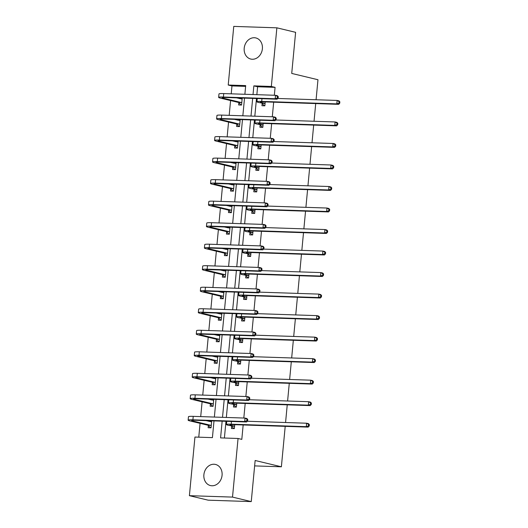 <?xml version="1.0" encoding="UTF-8"?>
<svg xmlns="http://www.w3.org/2000/svg" width="528" height="528" viewBox="0 0 528 528"><rect width="100%" height="100%" fill="white"/><g stroke="black" fill="none" stroke-linecap="round" stroke-linejoin="round"><path stroke-width="0.79" d="M262.383 48.794A10.857 9.035 103.5 0 1 250.76 59.05A10.857 9.035 103.5 0 1 244.207 48.193A10.857 9.035 103.5 0 1 255.829 37.937A10.857 9.035 103.5 0 1 262.383 48.794M222.07 475.306A10.857 9.035 103.5 0 1 210.448 485.562A10.857 9.035 103.5 0 1 203.887 474.705A10.857 9.035 103.5 0 1 215.51 464.449A10.857 9.035 103.5 0 1 222.07 475.306M285.206 426.353L281.378 466.792L255.143 460.495L251.255 501.6L208.144 500.174L189.4 495.673L194.944 437.052L212.421 437.626L214.005 420.895M245.626 86.374L231.97 85.925L231.224 93.832M230.584 100.558L229.185 115.348M228.551 122.08L227.152 136.864M226.519 143.596L225.119 158.387M224.486 165.119L223.087 179.903M222.446 186.635L221.054 201.425M220.414 208.157L219.014 222.941M218.381 229.673L216.982 244.457M216.348 251.189L214.949 265.98M214.315 272.712L212.916 287.496M212.276 294.228L210.883 309.019M210.243 315.751L208.844 330.535M208.21 337.267L206.811 352.051M206.177 358.783L204.778 373.573M204.145 380.305L202.745 395.089M202.105 401.821L200.713 416.612M200.072 423.344L198.766 437.177M231.97 85.925L228.221 85.028L233.759 26.4L276.87 27.826L271.333 86.453L253.856 85.873L253.031 94.552M276.87 27.826L295.614 32.327L291.727 73.432L317.968 79.735L316.081 99.739M315.718 103.574L314.041 121.262M313.678 125.096L312.008 142.778M311.645 146.612L309.976 164.294M309.613 168.135L307.943 185.816M307.58 189.651L305.91 207.332M305.547 211.167L303.871 228.855M303.508 232.69L301.838 250.371M301.475 254.206L299.805 271.887M299.442 275.728L297.772 293.41M297.409 297.244L295.739 314.926M295.376 318.76L293.7 336.448M293.337 340.283L291.667 357.964M291.304 361.799L289.634 379.487M289.271 383.321L287.602 401.003M287.239 404.837L285.569 422.519M254.628 465.907L281.378 466.792M208.342 425.509L208.131 427.746L211.042 427.838L211.708 420.823M208.798 420.724L208.738 421.291M210.375 403.986L210.164 406.223L213.081 406.322L213.741 399.3M210.83 399.208L210.778 399.775M212.408 382.47L212.197 384.707L215.114 384.806L215.774 377.784M212.863 377.685L212.81 378.253M214.447 360.947L214.236 363.191L217.147 363.284L217.807 356.268M214.896 356.169L214.843 356.737M216.48 339.431L216.269 341.669L219.179 341.768L219.846 334.745M216.929 334.653L216.876 335.221M218.513 317.915L218.302 320.153L221.212 320.245L221.879 313.229M218.962 313.13L218.909 313.698M220.546 296.393L220.334 298.63L223.252 298.729L223.912 291.707M221.001 291.614L220.948 292.182M222.578 274.877L222.367 277.114L225.284 277.213L225.944 270.191M223.034 270.092L222.981 270.659M224.618 253.354L224.407 255.598L227.317 255.691L227.977 248.668M225.067 248.576L225.014 249.143M226.651 231.838L226.439 234.076L229.35 234.175L230.017 227.152M227.099 227.053L227.047 227.627M228.683 210.316L228.472 212.56L231.383 212.652L232.049 205.636M229.132 205.537L229.079 206.105M230.716 188.8L230.505 191.037L233.422 191.136L234.082 184.114M231.172 184.021L231.119 184.589M232.749 167.284L232.538 169.521L235.455 169.613L236.115 162.598M233.204 162.499L233.152 163.066M234.788 145.761L234.577 147.998L237.488 148.097L238.148 141.075M235.237 140.983L235.184 141.55M236.821 124.245L236.61 126.482L239.521 126.581L240.187 119.559M237.27 119.46L237.217 120.028M238.854 102.722L238.643 104.966L241.553 105.059L242.22 98.043M239.303 97.944L239.25 98.512M222.156 421.166L220.579 437.897L238.055 438.478L241.804 439.375L243.164 424.967M243.817 418.037L245.197 403.445M245.857 396.515L247.236 381.929M247.889 374.999L249.269 360.413M249.922 353.483L251.302 338.89M251.955 331.96L253.334 317.374M253.988 310.444L255.367 295.852M256.027 288.922L257.407 274.336M258.06 267.406L259.439 252.813M260.093 245.89L261.472 231.297M262.126 224.367L263.505 209.781M264.158 202.851L265.538 188.258M266.198 181.328L267.577 166.742M268.231 159.812L269.61 145.22M270.263 138.29L271.643 123.704M272.296 116.774L273.676 102.188M274.329 95.258L275.081 87.351L257.605 86.77L256.852 94.677M256.489 98.512L254.819 116.193M254.456 120.034L252.787 137.716M252.424 141.55L250.754 159.232M250.391 163.066L248.721 180.754M248.358 184.589L246.682 202.27M246.319 206.105L244.649 223.793M244.286 227.627L242.616 245.309M242.253 249.143L240.583 266.825M240.22 270.659L238.55 288.347M238.187 292.182L236.511 309.863M236.148 313.698L234.478 331.386M234.115 335.221L232.445 352.902M232.082 356.737L230.413 374.418M230.05 378.253L228.38 395.941M228.017 399.775L226.34 417.457M225.977 421.291L224.4 438.022M231.647 426.274L231.436 428.518L234.346 428.611L234.716 424.684M233.68 404.758L233.468 406.996L236.379 407.095L236.755 403.168M235.712 383.242L235.501 385.48L238.412 385.572L238.788 381.652M237.745 361.72L237.534 363.957L240.451 364.056L240.821 360.129M239.785 340.204L239.573 342.441L242.484 342.54L242.854 338.613M241.817 318.681L241.606 320.925L244.517 321.017L244.886 317.09M243.85 297.165L243.639 299.402L246.55 299.501L246.926 295.574M245.883 275.649L245.672 277.886L248.582 277.979L248.959 274.058M247.916 254.126L247.705 256.364L250.622 256.463L250.991 252.536M249.955 232.61L249.744 234.848L252.655 234.947L253.024 231.02M251.988 211.088L251.777 213.332L254.687 213.424L255.057 209.497M254.021 189.572L253.81 191.809L256.72 191.908L257.096 187.981M256.054 168.049L255.842 170.293L258.753 170.386L259.129 166.465M258.086 146.533L257.875 148.771L260.792 148.87L261.162 144.943M260.126 125.017L259.915 127.255L262.825 127.347L263.195 123.427M262.159 103.495L261.947 105.732L264.858 105.831L265.228 101.904M251.255 501.6L232.511 497.099L189.4 495.673M275.081 87.351L271.333 86.453M238.055 438.478L232.511 497.099M252.668 98.386L250.998 116.068M250.635 119.902L248.965 137.59M248.602 141.425L246.932 159.106M246.569 162.941L244.9 180.629M244.537 184.463L242.86 202.145M242.497 205.979L240.827 223.661M240.464 227.495L238.795 245.183M238.432 249.018L236.762 266.699M236.399 270.534L234.729 288.222M234.366 292.057L232.69 309.738M232.327 313.573L230.657 331.254M230.294 335.095L228.624 352.777M228.261 356.611L226.591 374.293M226.228 378.127L224.558 395.815M224.195 399.65L222.519 417.331M244.88 94.281L245.698 85.602L228.221 85.028M214.368 417.061L216.038 399.379M216.401 395.545L218.071 377.857M218.434 374.022L220.103 356.341M220.466 352.506L222.136 334.825M222.499 330.99L224.176 313.302M224.539 309.467L226.208 291.786M226.571 287.951L228.241 270.263M228.604 266.429L230.274 248.747M230.637 244.913L232.307 227.231M232.67 223.39L234.346 205.709M234.709 201.874L236.379 184.193M236.742 180.358L238.412 162.67M238.775 158.836L240.445 141.154M240.808 137.32L242.477 119.638M242.84 115.797L244.517 98.116M257.605 86.77L253.856 85.873M234.359 428.512L233.581 428.327L234.373 428.353M234.34 426.142L231 425.337A6.956 0.647 5.4 0 1 229.898 424.875A6.956 0.647 5.4 0 1 233.079 424.631L308.174 427.119L306.299 426.664L231.205 424.182A10.435 0.977 -174.6 0 0 226.433 424.552A10.435 0.977 -174.6 0 0 228.083 425.245L234.557 426.373M233.581 428.327L231.429 426.043M308.471 425.819L309.223 425.997L309.349 424.618L308.603 424.439L308.471 425.819L306.299 426.664L306.623 423.218L247.249 421.252M308.603 424.439L306.623 423.218L308.497 423.667L309.349 424.618M309.223 425.997L308.174 427.119M211.068 427.581L210.283 427.555L208.124 425.278L211.035 425.37L192.7 420.968A6.956 0.647 5.4 0 1 191.598 420.506A6.956 0.647 5.4 0 1 194.779 420.262L246.569 421.978L244.695 421.522L192.905 419.813A10.435 0.977 -174.6 0 0 188.14 420.176A10.435 0.977 -174.6 0 0 189.79 420.875L208.124 425.278M211.055 427.739L210.283 427.555M209.299 421.43L210.659 420.79M211.616 421.806L205.986 420.631M246.873 420.677L247.619 420.856L247.751 419.476L246.998 419.298L246.873 420.677L244.695 421.522L245.025 418.077L193.228 416.361A10.435 0.977 -174.6 0 0 188.463 416.731L188.14 420.176M246.998 419.298L245.025 418.077L246.899 418.526L247.751 419.476M247.619 420.856L246.569 421.978M236.392 406.996L235.62 406.811L236.405 406.831M236.372 404.626L233.033 403.821A6.956 0.647 5.4 0 1 231.931 403.359A6.956 0.647 5.4 0 1 235.112 403.115L310.207 405.596L308.332 405.148L233.237 402.666A10.435 0.977 -174.6 0 0 228.466 403.029A10.435 0.977 -174.6 0 0 230.122 403.722L236.59 404.857M235.62 406.811L233.462 404.527M310.504 404.296L311.256 404.481L311.388 403.102L310.636 402.917L310.504 404.296L308.332 405.148L308.656 401.702L249.282 399.736M310.636 402.917L308.656 401.702L310.53 402.151L311.388 403.102M311.256 404.481L310.207 405.596M238.425 385.473L237.653 385.288L238.438 385.315M238.405 383.104L235.066 382.305A6.956 0.647 5.4 0 1 233.963 381.843A6.956 0.647 5.4 0 1 237.145 381.592L312.239 384.08L310.365 383.632L235.27 381.143A10.435 0.977 -174.6 0 0 230.505 381.513A10.435 0.977 -174.6 0 0 232.155 382.206L238.63 383.335M237.653 385.288L235.495 383.011M312.536 382.78L313.289 382.958L313.421 381.579L312.668 381.401L312.536 382.78L310.365 383.632L310.688 380.18L251.315 378.213M312.668 381.401L310.688 380.18L312.563 380.629L313.421 381.579M313.289 382.958L312.239 384.08M213.101 406.065L212.315 406.039L210.157 403.755L213.068 403.854L194.733 399.452A6.956 0.647 5.4 0 1 193.637 398.99A6.956 0.647 5.4 0 1 196.812 398.746L248.602 400.455L246.728 400.006L194.938 398.29A10.435 0.977 -174.6 0 0 190.172 398.66A10.435 0.977 -174.6 0 0 191.822 399.353L210.157 403.755M213.088 406.223L212.315 406.039M211.332 399.907L212.692 399.267M213.649 400.283L208.025 399.115M248.906 399.155L249.658 399.333L249.784 397.954L249.038 397.775L248.906 399.155L246.728 400.006L247.058 396.554L195.268 394.845A10.435 0.977 -174.6 0 0 190.496 395.215L190.172 398.66M249.038 397.775L247.058 396.554L248.932 397.01L249.784 397.954M249.658 399.333L248.602 400.455M215.134 384.542L214.348 384.516L212.19 382.239L215.107 382.331L196.772 377.929A6.956 0.647 5.4 0 1 195.67 377.467A6.956 0.647 5.4 0 1 198.845 377.223L250.642 378.939L248.767 378.49L196.97 376.774A10.435 0.977 -174.6 0 0 192.205 377.144A10.435 0.977 -174.6 0 0 193.855 377.837L212.19 382.239M215.12 384.701L214.348 384.516M213.365 378.391L214.731 377.751M215.681 378.767L210.058 377.593M250.939 377.639L251.691 377.817L251.816 376.438L251.071 376.259L250.939 377.639L248.767 378.49L249.091 375.038L197.3 373.322A10.435 0.977 -174.6 0 0 192.529 373.692L192.205 377.144M251.071 376.259L249.091 375.038L250.965 375.487L251.816 376.438M251.691 377.817L250.642 378.939M240.458 363.957L239.686 363.772L240.471 363.799M240.445 361.588L237.098 360.782A6.956 0.647 5.4 0 1 236.003 360.32A6.956 0.647 5.4 0 1 239.177 360.076L314.272 362.558L312.398 362.109L237.303 359.627A10.435 0.977 -174.6 0 0 232.538 359.997A10.435 0.977 -174.6 0 0 234.188 360.69L240.662 361.819M239.686 363.772L237.527 361.489M314.576 361.258L315.322 361.442L315.454 360.063L314.701 359.878L314.576 361.258L312.398 362.109L312.728 358.664L253.348 356.697M314.701 359.878L312.728 358.664L314.602 359.113L315.454 360.063M315.322 361.442L314.272 362.558M242.491 342.434L241.718 342.25L242.51 342.276M242.477 340.065L239.138 339.266A6.956 0.647 5.4 0 1 238.036 338.804A6.956 0.647 5.4 0 1 241.21 338.56L316.305 341.042L314.431 340.593L239.336 338.105A10.435 0.977 -174.6 0 0 234.571 338.474A10.435 0.977 -174.6 0 0 236.221 339.167L242.695 340.296M241.718 342.25L239.56 339.973M316.609 339.742L317.354 339.92L317.486 338.54L316.741 338.362L316.609 339.742L314.431 340.593L314.761 337.141L255.38 335.181M316.741 338.362L314.761 337.141L316.635 337.59L317.486 338.54M317.354 339.92L316.305 341.042M244.53 320.918L243.751 320.734L244.543 320.76M244.51 318.549L241.171 317.744A6.956 0.647 5.4 0 1 240.068 317.282A6.956 0.647 5.4 0 1 243.25 317.038L318.344 319.526L316.47 319.07L241.375 316.589A10.435 0.977 -174.6 0 0 236.603 316.958A10.435 0.977 -174.6 0 0 238.253 317.651L244.728 318.78M243.751 320.734L241.6 318.45M318.641 318.226L319.394 318.404L319.519 317.024L318.773 316.846L318.641 318.226L316.47 319.07L316.793 315.625L257.42 313.658M318.773 316.846L316.793 315.625L318.668 316.074L319.519 317.024M319.394 318.404L318.344 319.526M217.173 363.026L216.381 363L214.223 360.716L217.14 360.815L198.805 356.413A6.956 0.647 5.4 0 1 197.703 355.951A6.956 0.647 5.4 0 1 200.884 355.707L252.674 357.416L250.8 356.968L199.01 355.258A10.435 0.977 -174.6 0 0 194.238 355.621A10.435 0.977 -174.6 0 0 195.888 356.314L214.223 360.716M217.153 363.185L216.381 363M215.398 356.869L216.764 356.228M217.714 357.245L212.091 356.077M252.971 356.116L253.724 356.301L253.856 354.922L253.103 354.737L252.971 356.116L250.8 356.968L251.123 353.522L199.333 351.806A10.435 0.977 -174.6 0 0 194.568 352.176L194.238 355.621M253.103 354.737L251.123 353.522L252.998 353.971L253.856 354.922M253.724 356.301L252.674 357.416M219.206 341.504L218.414 341.484L216.262 339.2L219.173 339.293L200.838 334.891A6.956 0.647 5.4 0 1 199.736 334.429A6.956 0.647 5.4 0 1 202.917 334.184L254.707 335.9L252.833 335.452L201.043 333.736A10.435 0.977 -174.6 0 0 196.271 334.105A10.435 0.977 -174.6 0 0 197.927 334.798L216.262 339.2M219.193 341.669L218.414 341.484M217.437 335.353L218.797 334.712M219.754 335.729L214.124 334.554M255.011 334.6L255.757 334.778L255.889 333.399L255.136 333.221L255.011 334.6L252.833 335.452L253.156 332L201.366 330.29A10.435 0.977 -174.6 0 0 196.601 330.653L196.271 334.105M255.136 333.221L253.156 332L255.031 332.449L255.889 333.399M255.757 334.778L254.707 335.9M221.239 319.988L220.453 319.961L218.295 317.678L221.206 317.777L202.871 313.375A6.956 0.647 5.4 0 1 201.769 312.913A6.956 0.647 5.4 0 1 204.95 312.668L256.74 314.378L254.866 313.929L203.075 312.22A10.435 0.977 -174.6 0 0 198.31 312.583A10.435 0.977 -174.6 0 0 199.96 313.276L218.295 317.678M221.225 320.146L220.453 319.961M219.47 313.83L220.829 313.19M221.786 314.213L216.157 313.038M257.044 313.084L257.789 313.262L257.921 311.883L257.169 311.705L257.044 313.084L254.866 313.929L255.196 310.484L203.399 308.768A10.435 0.977 -174.6 0 0 198.634 309.137L198.31 312.583M257.169 311.705L255.196 310.484L257.07 310.933L257.921 311.883M257.789 313.262L256.74 314.378M223.271 298.472L222.486 298.445L220.328 296.162L223.238 296.261L204.904 291.859A6.956 0.647 5.4 0 1 203.808 291.397A6.956 0.647 5.4 0 1 206.983 291.146L258.773 292.862L256.898 292.413L205.108 290.697A10.435 0.977 -174.6 0 0 200.343 291.067A10.435 0.977 -174.6 0 0 201.993 291.76L220.328 296.162M223.258 298.63L222.486 298.445M221.503 292.314L222.862 291.674M223.819 292.69L218.196 291.522M259.076 291.562L259.822 291.74L259.954 290.36L259.208 290.182L259.076 291.562L256.898 292.413L257.228 288.961L205.438 287.252A10.435 0.977 -174.6 0 0 200.666 287.621L200.343 291.067M259.208 290.182L257.228 288.961L259.103 289.417L259.954 290.36M259.822 291.74L258.773 292.862M225.304 276.949L224.519 276.923L222.361 274.646L225.278 274.738L206.943 270.336A6.956 0.647 5.4 0 1 205.841 269.874A6.956 0.647 5.4 0 1 209.015 269.63L260.812 271.346L258.938 270.89L207.141 269.181A10.435 0.977 -174.6 0 0 202.376 269.551A10.435 0.977 -174.6 0 0 204.026 270.244L222.361 274.646M225.291 277.108L224.519 276.923M223.535 270.798L224.902 270.158M225.852 271.174L220.229 269.999M261.109 270.046L261.862 270.224L261.987 268.844L261.241 268.666L261.109 270.046L258.938 270.89L259.261 267.445L207.471 265.729A10.435 0.977 -174.6 0 0 202.699 266.099L202.376 269.551M261.241 268.666L259.261 267.445L261.136 267.894L261.987 268.844M261.862 270.224L260.812 271.346M227.344 255.433L226.552 255.407L224.393 253.123L227.311 253.222L208.976 248.82A6.956 0.647 5.4 0 1 207.874 248.358A6.956 0.647 5.4 0 1 211.055 248.114L262.845 249.823L260.971 249.374L209.18 247.658A10.435 0.977 -174.6 0 0 204.409 248.028A10.435 0.977 -174.6 0 0 206.059 248.721L224.393 253.123M227.324 255.592L226.552 255.407M225.568 249.275L226.934 248.635M227.885 249.652L222.262 248.483M263.142 248.523L263.894 248.708L264.026 247.328L263.274 247.144L263.142 248.523L260.971 249.374L261.294 245.929L209.504 244.213A10.435 0.977 -174.6 0 0 204.739 244.583L204.409 248.028M263.274 247.144L261.294 245.929L263.168 246.378L264.026 247.328M263.894 248.708L262.845 249.823M229.376 233.911L228.584 233.884L226.433 231.607L229.343 231.7L211.009 227.297A6.956 0.647 5.4 0 1 209.906 226.835A6.956 0.647 5.4 0 1 213.088 226.591L264.878 228.307L263.003 227.858L211.213 226.142A10.435 0.977 -174.6 0 0 206.441 226.512A10.435 0.977 -174.6 0 0 208.098 227.205L226.433 231.607M229.363 234.076L228.584 233.884M227.608 227.759L228.967 227.119M229.924 228.136L224.294 226.961M265.181 227.007L265.927 227.185L266.059 225.806L265.307 225.628L265.181 227.007L263.003 227.858L263.327 224.407L211.537 222.697A10.435 0.977 -174.6 0 0 206.771 223.06L206.441 226.512M265.307 225.628L263.327 224.407L265.201 224.855L266.059 225.806M265.927 227.185L264.878 228.307M231.409 212.395L230.624 212.368L228.466 210.085L231.376 210.184L213.041 205.781A6.956 0.647 5.4 0 1 211.939 205.319A6.956 0.647 5.4 0 1 215.12 205.075L266.911 206.785L265.036 206.336L213.246 204.626A10.435 0.977 -174.6 0 0 208.481 204.989A10.435 0.977 -174.6 0 0 210.131 205.682L228.466 210.085M231.396 212.553L230.624 212.368M229.64 206.237L231 205.597M231.957 206.62L226.327 205.445M267.214 205.491L267.96 205.669L268.092 204.29L267.34 204.112L267.214 205.491L265.036 206.336L265.366 202.891L213.569 201.175A10.435 0.977 -174.6 0 0 208.804 201.544L208.481 204.989M267.34 204.112L265.366 202.891L267.241 203.339L268.092 204.29M267.96 205.669L266.911 206.785M233.442 190.879L232.657 190.852L230.498 188.569L233.409 188.668L215.074 184.265A6.956 0.647 5.4 0 1 213.979 183.803A6.956 0.647 5.4 0 1 217.153 183.553L268.943 185.269L267.069 184.82L215.279 183.104A10.435 0.977 -174.6 0 0 210.514 183.473A10.435 0.977 -174.6 0 0 212.164 184.166L230.498 188.569M233.429 191.037L232.657 190.852M231.673 184.721L233.033 184.081M233.99 185.097L228.367 183.929M269.247 183.968L269.993 184.147L270.125 182.767L269.379 182.589L269.247 183.968L267.069 184.82L267.399 181.368L215.609 179.659A10.435 0.977 -174.6 0 0 210.837 180.022L210.514 183.473M269.379 182.589L267.399 181.368L269.273 181.817L270.125 182.767M269.993 184.147L268.943 185.269M235.475 169.356L234.689 169.33L232.531 167.053L235.448 167.145L217.114 162.743A6.956 0.647 5.4 0 1 216.011 162.281A6.956 0.647 5.4 0 1 219.186 162.037L270.983 163.753L269.108 163.297L217.312 161.588A10.435 0.977 -174.6 0 0 212.546 161.957A10.435 0.977 -174.6 0 0 214.196 162.65L232.531 167.053M235.462 169.514L234.689 169.33M233.706 163.205L235.072 162.565M236.023 163.581L230.399 162.406M271.28 162.452L272.032 162.631L272.158 161.251L271.412 161.073L271.28 162.452L269.108 163.297L269.432 159.852L217.642 158.136A10.435 0.977 -174.6 0 0 212.87 158.506L212.546 161.957M271.412 161.073L269.432 159.852L271.306 160.301L272.158 161.251M272.032 162.631L270.983 163.753M237.514 147.84L236.722 147.814L234.564 145.53L237.481 145.629L219.146 141.227A6.956 0.647 5.4 0 1 218.044 140.765A6.956 0.647 5.4 0 1 221.225 140.521L273.016 142.23L271.141 141.781L219.351 140.065A10.435 0.977 -174.6 0 0 214.579 140.435A10.435 0.977 -174.6 0 0 216.229 141.128L234.564 145.53M237.494 147.998L236.722 147.814M235.739 141.682L237.105 141.042M238.055 142.058L232.432 140.89M273.313 140.93L274.065 141.115L274.197 139.735L273.445 139.55L273.313 140.93L271.141 141.781L271.465 138.329L219.674 136.62A10.435 0.977 -174.6 0 0 214.909 136.99L214.579 140.435M273.445 139.55L271.465 138.329L273.339 138.785L274.197 139.735M274.065 141.115L273.016 142.23M239.547 126.317L238.755 126.291L236.603 124.014L239.514 124.106L221.179 119.704A6.956 0.647 5.4 0 1 220.077 119.242A6.956 0.647 5.4 0 1 223.258 118.998L275.048 120.714L273.174 120.265L221.384 118.549A10.435 0.977 -174.6 0 0 216.612 118.919A10.435 0.977 -174.6 0 0 218.269 119.612L236.603 124.014M239.534 126.482L238.755 126.291M237.778 120.166L239.138 119.526M240.095 120.542L234.465 119.368M275.352 119.414L276.098 119.592L276.23 118.213L275.477 118.034L275.352 119.414L273.174 120.265L273.497 116.813L221.707 115.097A10.435 0.977 -174.6 0 0 216.942 115.467L216.612 118.919M275.477 118.034L273.497 116.813L275.372 117.262L276.23 118.213M276.098 119.592L275.048 120.714M246.563 299.402L245.791 299.211L246.576 299.237M246.543 297.026L243.203 296.228A6.956 0.647 5.4 0 1 242.101 295.766A6.956 0.647 5.4 0 1 245.282 295.522L320.377 298.003L318.503 297.554L243.408 295.073A10.435 0.977 -174.6 0 0 238.636 295.436A10.435 0.977 -174.6 0 0 240.293 296.129L246.761 297.264M245.791 299.211L243.632 296.934M320.674 296.703L321.427 296.888L321.559 295.508L320.806 295.324L320.674 296.703L318.503 297.554L318.826 294.103L259.453 292.142M320.806 295.324L318.826 294.103L320.701 294.558L321.559 295.508M321.427 296.888L320.377 298.003M248.596 277.88L247.823 277.695L248.609 277.721M248.576 275.51L245.236 274.712A6.956 0.647 5.4 0 1 244.134 274.243A6.956 0.647 5.4 0 1 247.315 273.999L322.41 276.487L320.536 276.038L245.441 273.55A10.435 0.977 -174.6 0 0 240.676 273.92A10.435 0.977 -174.6 0 0 242.326 274.613L248.8 275.741M247.823 277.695L245.665 275.411M322.707 275.187L323.459 275.365L323.591 273.986L322.839 273.808L322.707 275.187L320.536 276.038L320.859 272.587L261.485 270.62M322.839 273.808L320.859 272.587L322.733 273.035L323.591 273.986M323.459 275.365L322.41 276.487M250.628 256.364L249.856 256.179L250.642 256.205M250.615 253.994L247.269 253.189A6.956 0.647 5.4 0 1 246.173 252.727A6.956 0.647 5.4 0 1 249.348 252.483L324.443 254.965L322.568 254.516L247.474 252.034A10.435 0.977 -174.6 0 0 242.708 252.397A10.435 0.977 -174.6 0 0 244.358 253.09L250.833 254.225M249.856 256.179L247.698 253.895M324.746 253.664L325.492 253.849L325.624 252.47L324.872 252.285L324.746 253.664L322.568 254.516L322.898 251.071L263.518 249.104M324.872 252.285L322.898 251.071L324.773 251.519L325.624 252.47M325.492 253.849L324.443 254.965M252.661 234.841L251.889 234.656L252.681 234.683M252.648 232.472L249.308 231.673A6.956 0.647 5.4 0 1 248.206 231.211A6.956 0.647 5.4 0 1 251.381 230.967L326.476 233.449L324.601 233L249.506 230.512A10.435 0.977 -174.6 0 0 244.741 230.881A10.435 0.977 -174.6 0 0 246.391 231.574L252.866 232.703M251.889 234.656L249.731 232.379M326.779 232.148L327.525 232.327L327.657 230.947L326.911 230.769L326.779 232.148L324.601 233L324.931 229.548L265.551 227.588M326.911 230.769L324.931 229.548L326.806 229.997L327.657 230.947M327.525 232.327L326.476 233.449M254.701 213.325L253.922 213.14L254.714 213.167M254.681 210.956L251.341 210.151A6.956 0.647 5.4 0 1 250.239 209.689A6.956 0.647 5.4 0 1 253.42 209.444L328.515 211.926L326.641 211.477L251.546 208.996A10.435 0.977 -174.6 0 0 246.774 209.365A10.435 0.977 -174.6 0 0 248.424 210.058L254.899 211.187M253.922 213.14L251.77 210.857M328.812 210.632L329.564 210.811L329.69 209.431L328.944 209.253L328.812 210.632L326.641 211.477L326.964 208.032L267.59 206.065M328.944 209.253L326.964 208.032L328.838 208.481L329.69 209.431M329.564 210.811L328.515 211.926M256.733 191.809L255.961 191.618L256.747 191.644M256.714 189.433L253.374 188.635A6.956 0.647 5.4 0 1 252.272 188.173A6.956 0.647 5.4 0 1 255.453 187.928L330.548 190.41L328.673 189.961L253.579 187.48A10.435 0.977 -174.6 0 0 248.807 187.843A10.435 0.977 -174.6 0 0 250.463 188.536L256.931 189.664M255.961 191.618L253.803 189.341M330.845 189.11L331.597 189.288L331.729 187.909L330.977 187.73L330.845 189.11L328.673 189.961L328.997 186.509L269.623 184.549M330.977 187.73L328.997 186.509L330.871 186.965L331.729 187.909M331.597 189.288L330.548 190.41M258.766 170.287L257.994 170.102L258.779 170.128M258.746 167.917L255.407 167.112A6.956 0.647 5.4 0 1 254.305 166.65A6.956 0.647 5.4 0 1 257.486 166.406L332.581 168.894L330.706 168.439L255.611 165.957A10.435 0.977 -174.6 0 0 250.846 166.327A10.435 0.977 -174.6 0 0 252.496 167.02L258.971 168.148M257.994 170.102L255.836 167.818M332.878 167.594L333.63 167.772L333.762 166.393L333.01 166.214L332.878 167.594L330.706 168.439L331.03 164.993L271.656 163.027M333.01 166.214L331.03 164.993L332.904 165.442L333.762 166.393M333.63 167.772L332.581 168.894M260.799 148.771L260.027 148.586L260.812 148.612M260.786 146.401L257.44 145.596A6.956 0.647 5.4 0 1 256.344 145.134A6.956 0.647 5.4 0 1 259.519 144.89L334.613 147.371L332.739 146.923L257.644 144.441A10.435 0.977 -174.6 0 0 252.879 144.804A10.435 0.977 -174.6 0 0 254.529 145.497L261.004 146.632M260.027 148.586L257.869 146.302M334.917 146.071L335.663 146.256L335.795 144.877L335.042 144.692L334.917 146.071L332.739 146.923L333.069 143.477L273.689 141.511M335.042 144.692L333.069 143.477L334.943 143.926L335.795 144.877M335.663 146.256L334.613 147.371M262.832 127.248L262.06 127.063L262.852 127.09M262.819 124.879L259.479 124.08A6.956 0.647 5.4 0 1 258.377 123.618A6.956 0.647 5.4 0 1 261.551 123.367L336.646 125.855L334.772 125.407L259.677 122.918A10.435 0.977 -174.6 0 0 254.912 123.288A10.435 0.977 -174.6 0 0 256.562 123.981L263.036 125.11M262.06 127.063L259.901 124.786M336.95 124.555L337.696 124.733L337.828 123.354L337.082 123.176L336.95 124.555L334.772 125.407L335.102 121.955L275.722 119.995M337.082 123.176L335.102 121.955L336.976 122.404L337.828 123.354M337.696 124.733L336.646 125.855M264.871 105.732L264.092 105.547L264.884 105.574M264.851 103.363L261.512 102.557A6.956 0.647 5.4 0 1 260.41 102.095A6.956 0.647 5.4 0 1 263.591 101.851L338.686 104.333L336.811 103.884L261.716 101.402A10.435 0.977 -174.6 0 0 256.945 101.772A10.435 0.977 -174.6 0 0 258.595 102.465L265.069 103.594M264.092 105.547L261.941 103.264M338.983 103.039L339.735 103.217L339.86 101.838L339.115 101.66L338.983 103.039L336.811 103.884L337.135 100.439L277.761 98.472M339.115 101.66L337.135 100.439L339.009 100.888L339.86 101.838M339.735 103.217L338.686 104.333M241.58 104.801L240.794 104.775L238.636 102.491L241.547 102.59L223.212 98.188A6.956 0.647 5.4 0 1 222.11 97.726A6.956 0.647 5.4 0 1 225.291 97.482L277.081 99.191L275.207 98.743L223.417 97.033A10.435 0.977 -174.6 0 0 218.651 97.396A10.435 0.977 -174.6 0 0 220.301 98.089L238.636 102.491M241.567 104.96L240.794 104.775M239.811 98.644L241.171 98.003M242.128 99.02L236.498 97.852M277.385 97.891L278.131 98.076L278.263 96.697L277.51 96.512L277.385 97.891L275.207 98.743L275.537 95.297L223.74 93.581A10.435 0.977 -174.6 0 0 218.975 93.951L218.651 97.396M277.51 96.512L275.537 95.297L277.411 95.746L278.263 96.697M278.131 98.076L277.081 99.191M231 425.337L231.066 424.631M231.205 424.182L231.455 421.476M192.7 420.968L192.766 420.262M192.905 419.813L193.228 416.361M233.033 403.821L233.099 403.108M233.237 402.666L233.495 399.953M235.066 382.305L235.132 381.592M235.27 381.143L235.528 378.437M194.733 399.452L194.806 398.739M194.938 398.29L195.268 394.845M196.772 377.929L196.838 377.223M196.97 376.774L197.3 373.322M237.098 360.782L237.171 360.076M237.303 359.627L237.56 356.921M239.138 339.266L239.204 338.554M239.336 338.105L239.593 335.399M241.171 317.744L241.237 317.038M241.375 316.589L241.626 313.883M198.805 356.413L198.871 355.7M199.01 355.258L199.333 351.806M200.838 334.891L200.904 334.184M201.043 333.736L201.366 330.29M202.871 313.375L202.937 312.668M203.075 312.22L203.399 308.768M204.904 291.859L204.976 291.146M205.108 290.697L205.438 287.252M206.943 270.336L207.009 269.63M207.141 269.181L207.471 265.729M208.976 248.82L209.042 248.107M209.18 247.658L209.504 244.213M211.009 227.297L211.075 226.591M211.213 226.142L211.537 222.697M213.041 205.781L213.107 205.069M213.246 204.626L213.569 201.175M215.074 184.265L215.147 183.553M215.279 183.104L215.609 179.659M217.114 162.743L217.18 162.037M217.312 161.588L217.642 158.136M219.146 141.227L219.212 140.514M219.351 140.065L219.674 136.62M221.179 119.704L221.245 118.998M221.384 118.549L221.707 115.097M243.203 296.228L243.269 295.515M243.408 295.073L243.665 292.36M245.236 274.712L245.302 273.999M245.441 273.55L245.698 270.844M247.269 253.189L247.342 252.483M247.474 252.034L247.731 249.322M249.308 231.673L249.374 230.96M249.506 230.512L249.764 227.806M251.341 210.151L251.407 209.444M251.546 208.996L251.797 206.29M253.374 188.635L253.44 187.922M253.579 187.48L253.836 184.767M255.407 167.112L255.473 166.406M255.611 165.957L255.869 163.251M257.44 145.596L257.512 144.89M257.644 144.441L257.902 141.728M259.479 124.08L259.545 123.367M259.677 122.918L259.934 120.212M261.512 102.557L261.578 101.851M261.716 101.402L261.967 98.696M223.212 98.188L223.278 97.475M223.417 97.033L223.74 93.581M226.433 424.552L226.736 421.318M228.466 403.029L228.776 399.802M230.505 381.513L230.809 378.279M232.538 359.997L232.841 356.763M234.571 338.474L234.874 335.24M236.603 316.958L236.907 313.724M238.636 295.436L238.946 292.208M240.676 273.92L240.979 270.686M242.708 252.397L243.012 249.17M244.741 230.881L245.045 227.647M246.774 209.365L247.078 206.131M248.807 187.843L249.117 184.615M250.846 166.327L251.15 163.093M252.879 144.804L253.183 141.577M254.912 123.288L255.215 120.054M256.945 101.772L257.248 98.538"/></g></svg>
